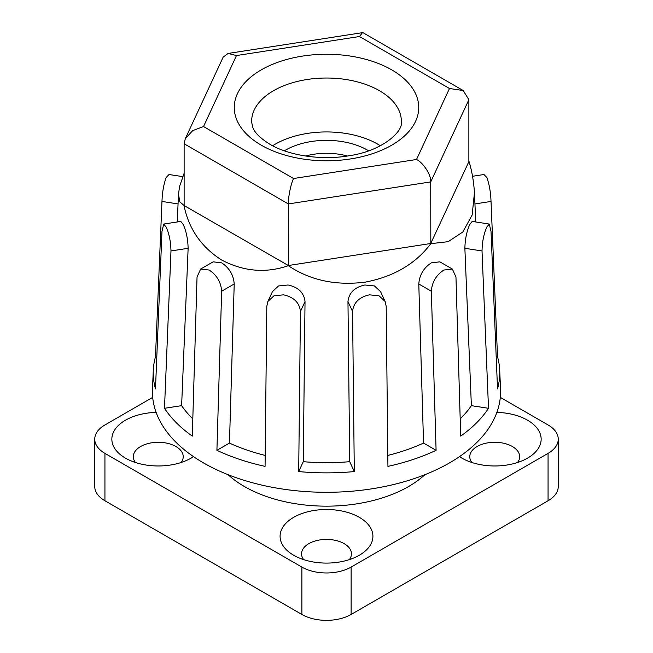 <?xml version="1.0" encoding="UTF-8"?>
<svg xmlns="http://www.w3.org/2000/svg" width="653" height="653" viewBox="0 0 653 653"><rect width="100%" height="100%" fill="white"/><g stroke="black" fill="none" stroke-linecap="round" stroke-linejoin="round"><path stroke-width="0.98" d="M293.679 555.238L293.679 555.238A46.42 26.797 180 0 1 293.679 517.339A46.42 26.797 180 0 1 359.321 517.339A46.42 26.797 180 0 1 359.321 555.238A46.42 26.797 180 0 1 293.679 555.238M349.339 559.621A24.953 14.407 0 0 0 351.453 553.817A24.953 14.407 0 0 0 344.139 543.631A24.953 14.407 0 0 0 316.95 540.513A24.953 14.407 0 0 0 301.547 553.817A24.953 14.407 0 0 0 303.661 559.621M496.876 412.394A46.42 26.797 180 0 1 527.551 420.214A46.42 26.797 180 0 1 527.551 458.12A46.42 26.797 180 0 1 461.9 458.12L461.9 458.12A46.42 26.797 180 0 1 459.508 456.627M517.56 462.495A24.953 14.407 0 0 0 519.674 456.7A24.953 14.407 0 0 0 512.368 446.513A24.953 14.407 0 0 0 485.179 443.387A24.953 14.407 0 0 0 469.776 456.7A24.953 14.407 0 0 0 471.89 462.495M193.492 456.627A46.42 26.797 180 0 1 191.1 458.12A46.42 26.797 180 0 1 125.449 458.12L125.449 458.12A46.42 26.797 180 0 1 114.985 429.486A46.42 26.797 180 0 1 156.124 412.394M181.11 462.495A24.953 14.407 0 0 0 183.224 456.7A24.953 14.407 0 0 0 175.918 446.513A24.953 14.407 0 0 0 148.729 443.387A24.953 14.407 0 0 0 133.326 456.7A24.953 14.407 0 0 0 135.44 462.495M228.109 474.698A116.054 66.998 0 0 0 244.442 486.542A116.054 66.998 0 0 0 424.891 474.698M152.696 397.383L104.937 424.956A34.813 20.104 0 0 0 94.742 439.167A34.813 20.104 0 0 0 104.937 453.378L301.882 567.082A34.813 20.104 0 0 0 351.118 567.082L548.063 453.378A34.813 20.104 0 0 0 558.258 439.167A34.813 20.104 0 0 0 548.063 424.956L500.304 397.383M104.937 453.378L104.937 500.761L301.882 614.465L301.882 567.082M351.118 567.082L351.118 614.465L548.063 500.761L548.063 453.378M104.937 500.761A34.813 20.104 180 0 1 94.742 486.542L94.742 439.167M558.258 439.167L558.258 486.542A34.813 20.104 180 0 1 548.063 500.761M351.118 614.465A34.813 20.104 180 0 1 301.882 614.465M284.357 150.819A58.027 33.499 180 0 1 367.533 150.157A58.027 33.499 180 0 1 368.643 150.819M347.429 156.018A48.738 28.144 0 0 0 305.571 156.018M380.389 145.766A72.597 41.914 0 0 0 377.834 144.215A72.597 41.914 0 0 0 272.611 145.766M192.806 418.834A155.626 89.853 180 0 1 181.624 405.652L164.491 408.305A173.265 100.031 180 0 0 192.292 436.106L197.043 277.019L200.634 269.06L209.14 270.032C216.804 275.084 220.983 282.145 221.661 291.23L216.91 450.317L229.456 443.077L234.215 283.982L221.661 291.23M472.519 176.286L483.963 174.514L486.82 177.477C489.293 184.252 490.697 192.243 491.032 201.442L497.521 356.783A173.265 100.031 180 0 1 499.716 370.365L500.525 389.31A174.073 100.505 180 0 1 395.098 484.159A174.073 100.505 180 0 1 203.41 462.855A174.073 100.505 180 0 1 152.476 389.31L153.284 370.365A173.265 100.031 180 0 1 155.479 356.783L156.793 356.987M499.716 370.365A173.265 100.031 180 0 1 497.521 388.886L491.032 231.537L489.285 224.061L472.209 221.416L469.776 224.444C466.74 231.146 465.107 239.104 464.871 248.303L471.376 405.652L488.509 408.305A173.265 100.031 180 0 1 460.708 436.106L455.957 277.019L452.366 269.06L439.853 261.837L431.388 262.832C423.683 267.877 419.487 274.929 418.785 283.982L423.544 443.077L436.09 450.317A173.265 100.031 180 0 1 387.931 466.373L386.192 306.273L385.139 301.49L380.552 291.605L374.463 285.941L364.888 284.994C354.587 287.255 348.947 292.789 347.967 301.58L349.714 461.679L354.301 471.572A173.265 100.031 180 0 1 298.699 471.572L300.437 311.481C299.449 302.649 293.826 297.107 283.541 294.838L273.958 295.801L267.861 301.49L266.808 306.273L265.069 466.373A173.265 100.031 180 0 1 216.91 450.317M488.509 408.305L482.02 250.956C482.224 241.732 483.824 233.774 486.82 227.081L489.285 224.061M436.09 450.317L431.339 291.23C432.017 282.145 436.196 275.084 443.86 270.032L452.366 269.06M354.301 471.572L352.563 311.481C353.542 302.657 359.174 297.107 369.459 294.838L379.042 295.801L385.139 301.49M153.284 370.365A173.265 100.031 180 0 0 155.479 388.886L161.968 231.537L163.715 224.061L180.791 221.416L183.224 224.444C186.252 231.121 187.884 239.071 188.129 248.303L170.98 250.956L164.491 408.305M181.624 405.652L188.129 248.303M200.634 269.06L213.147 261.837L221.612 262.832C229.301 267.852 233.496 274.905 234.215 283.982M474.462 192.57L472.16 215L462.846 231.986L448.121 241.683L430.817 243.651C415.488 263.975 393.498 276.823 364.864 282.194C335.642 285.777 310.126 280.276 288.316 265.689C265.885 273.427 243.675 271.55 221.694 260.041C201.32 247.095 188.75 228.901 183.999 205.466L179.804 201.891L178.481 194.063M471.376 405.652A155.626 89.853 180 0 1 460.194 418.834M496.207 356.987L497.521 356.783M423.544 443.077A155.626 89.853 180 0 1 387.817 455.419M349.714 461.679A155.626 89.853 180 0 1 303.286 461.679L305.033 301.58L300.437 311.481M298.699 471.572L303.286 461.679M265.183 455.419A155.626 89.853 180 0 1 229.456 443.077M155.479 356.783L161.968 201.442C162.303 192.235 163.707 184.252 166.18 177.477L169.037 174.514L182.701 176.628M163.715 224.061L166.18 227.081C169.176 233.774 170.776 241.732 170.98 250.956M267.861 301.49L272.448 291.605L278.529 285.949L288.112 284.994C298.388 287.238 304.029 292.764 305.033 301.58M468.993 161.356C471.899 170.849 473.727 181.395 474.478 193.002L475.719 221.963M183.999 205.466L288.348 265.526L430.727 243.504L469.001 161.373M288.316 265.689L288.348 203.94L184.122 143.758L184.122 205.352M430.817 243.651L430.727 181.909C431.364 175.249 423.552 162.915 416.516 159.495L449.468 88.498L359.452 36.527L236.484 55.546L228.085 53.448L223.138 57.17L185.297 138.689L184.122 143.758M449.468 88.498L463.197 90.538L468.878 99.705L468.878 161.299M463.197 90.538L363.125 32.764L362.521 32.65L359.452 36.527M236.484 55.546L203.532 126.543L192.692 130.641L185.297 138.689M203.532 126.543L293.548 178.514C290.977 183.428 288.12 197.41 288.348 203.94L430.727 181.909L468.878 99.705M401.326 122.307A74.85 43.212 0 0 0 379.426 90.685A74.85 43.212 0 0 0 297.009 81.519A74.85 43.212 0 0 0 251.674 122.307L252.711 127.074C254.417 132.445 260.172 138.191 269.975 144.313C288.757 155.553 321.586 160.662 349.355 155.708C383.197 150.753 403.097 131.041 401.326 122.307M391.727 69.863A92.244 53.26 180 0 1 391.727 145.178A92.244 53.26 180 0 1 261.273 145.178A92.244 53.26 180 0 1 261.273 69.863A92.244 53.26 180 0 1 391.727 69.863M491.032 201.442L474.951 203.932M178.049 203.932L161.968 201.442M352.563 311.481L347.967 301.58M431.339 291.23L418.785 283.982M482.02 250.956L464.871 248.303M293.548 178.514L416.516 159.495M184.122 173.298L179.616 186.317L178.457 194.431L177.281 221.963M362.521 32.65L228.085 53.448"/></g></svg>
